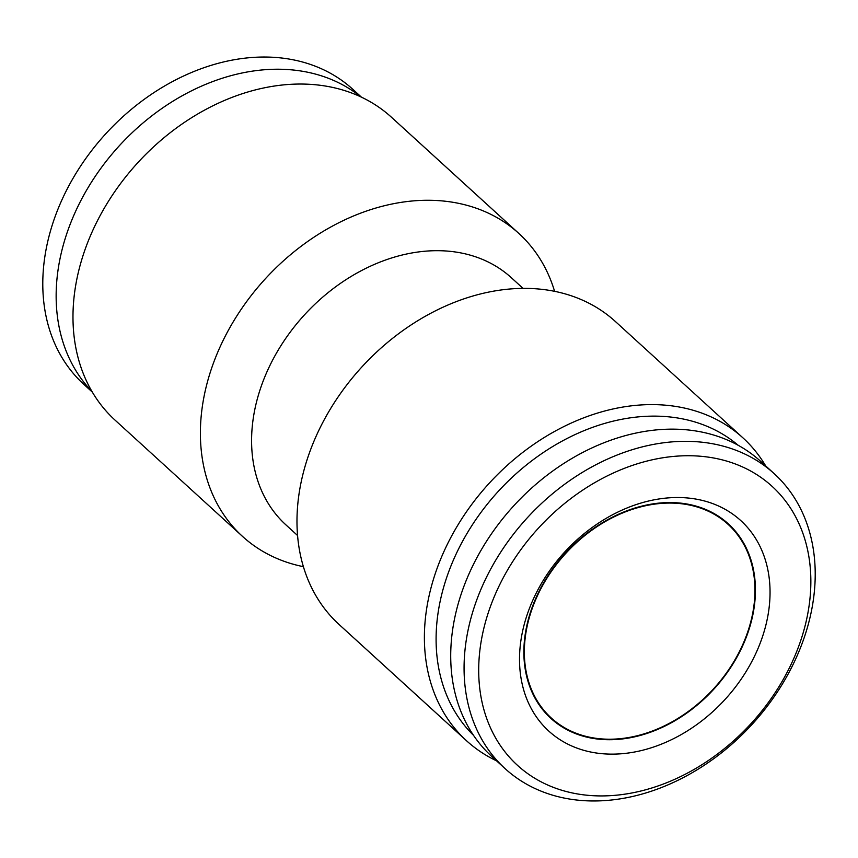 <?xml version="1.0" encoding="UTF-8"?>
<svg xmlns="http://www.w3.org/2000/svg" width="858" height="858" viewBox="0 0 858 858"><rect width="100%" height="100%" fill="white"/><g stroke="black" fill="none" stroke-linecap="round" stroke-linejoin="round"><path stroke-width="1.29" d="M361.433 97.158L352.895 89.361A199.635 152.649 132.4 0 0 284.727 58.398A199.635 152.649 132.4 0 0 76.544 172.447A199.635 152.649 132.4 0 0 83.816 384.341L92.353 392.138M360.746 96.825A199.635 152.649 132.4 0 0 298.08 70.592A199.635 152.649 132.4 0 0 92.407 180.663A199.635 152.649 132.4 0 0 91.967 391.473M597.425 753.163A142.439 108.923 -47.6 0 1 528.818 610.017A142.439 108.923 -47.6 0 1 692.138 498.498A142.439 108.923 -47.6 0 1 760.746 641.645A142.439 108.923 -47.6 0 1 597.425 753.163M595.881 738.824A131.649 100.665 -47.6 0 1 532.464 606.531A131.649 100.665 -47.6 0 1 683.408 503.464A131.649 100.665 -47.6 0 1 746.825 635.767A131.649 100.665 -47.6 0 1 595.881 738.824M707.56 457.024A188.846 144.401 -47.6 0 1 798.519 646.803A188.846 144.401 -47.6 0 1 582.003 794.637A188.846 144.401 -47.6 0 1 491.033 604.858A188.846 144.401 -47.6 0 1 707.56 457.024M706.005 442.696A199.635 152.649 -47.6 0 1 774.184 473.659A199.635 152.649 -47.6 0 1 781.456 685.553A199.635 152.649 -47.6 0 1 573.273 799.602A199.635 152.649 -47.6 0 1 505.105 768.639A199.635 152.649 -47.6 0 1 497.833 556.735A199.635 152.649 -47.6 0 1 706.005 442.696M505.105 768.639L491.752 756.445A199.635 152.649 -47.6 0 1 484.47 544.551A199.635 152.649 -47.6 0 1 692.653 430.512A199.635 152.649 -47.6 0 1 760.821 461.475L774.184 473.659M746.385 635.703A131.113 100.257 132.4 0 0 728.002 524.281A131.113 100.257 132.4 0 0 532.904 606.585A131.113 100.257 132.4 0 0 551.286 718.007A131.113 100.257 132.4 0 0 746.385 635.703M496.567 760.842A205.03 156.778 -47.6 0 1 466.538 740.754L339.125 624.527A205.03 156.778 -47.6 0 1 331.649 406.906A205.03 156.778 -47.6 0 1 545.452 289.779A205.03 156.778 -47.6 0 1 615.465 321.578L742.878 437.805A205.03 156.778 -47.6 0 1 765.647 465.862M297.587 535.521L285.971 524.924A167.256 127.896 -47.6 0 1 279.869 347.383A167.256 127.896 -47.6 0 1 454.29 251.834A167.256 127.896 -47.6 0 1 511.411 277.777L523.026 288.374M303.41 566.677A205.03 156.778 -47.6 0 1 242.535 536.422A205.03 156.778 -47.6 0 1 235.06 318.801A205.03 156.778 -47.6 0 1 448.863 201.673A205.03 156.778 -47.6 0 1 518.875 233.473A205.03 156.778 -47.6 0 1 554.59 291.323M242.535 536.422L115.122 420.195A205.03 156.778 -47.6 0 1 107.647 202.574A205.03 156.778 -47.6 0 1 321.45 85.446A205.03 156.778 -47.6 0 1 391.462 117.246L518.875 233.473M473.53 735.36A196.396 150.182 -47.6 0 1 470.688 527.445A196.396 150.182 -47.6 0 1 674.109 417.471A196.396 150.182 -47.6 0 1 738.148 445.259M466.538 740.754A205.03 156.778 -47.6 0 1 459.062 523.123A205.03 156.778 -47.6 0 1 672.865 406.006A205.03 156.778 -47.6 0 1 742.878 437.805"/></g></svg>

